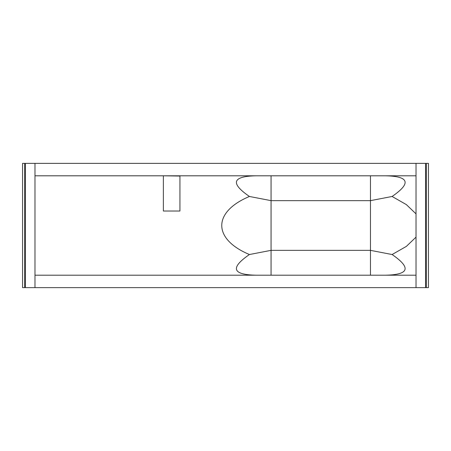 <?xml version="1.0" encoding="UTF-8"?>
<svg xmlns="http://www.w3.org/2000/svg" width="451" height="451" viewBox="0 0 451 451"><rect width="100%" height="100%" fill="white"/><g stroke="black" fill="none" stroke-linecap="round" stroke-linejoin="round"><path stroke-width="0.68" d="M416.025 163.375L426.381 163.375L426.381 287.625L416.025 287.625L416.025 163.375L34.975 163.375L34.975 287.625L22.55 287.625L22.55 163.375L34.975 163.375M416.025 175.8L34.975 175.8M416.025 287.625L34.975 287.625M416.025 275.2L34.975 275.2M256.219 275.2C232.31 274.749 230.044 267.855 249.426 254.527L271.062 250.35L370.463 250.35L392.099 254.527L406.34 246.404L416.025 237.136M256.219 175.8C232.31 176.251 230.044 183.145 249.426 196.473C212.539 211.936 212.539 239.064 249.426 254.527M416.025 213.864L406.34 204.596L392.099 196.473C411.481 183.145 409.215 176.251 385.306 175.8M392.099 254.527C411.481 267.855 409.215 274.749 385.306 275.2M249.426 196.473L271.062 200.65L271.062 275.2M271.062 175.8L271.062 200.65L370.463 200.65L370.463 275.2M370.463 175.8L370.463 200.65L392.099 196.473M426.381 163.375L428.45 163.375L428.45 287.625L426.381 287.625M24.619 287.625L24.619 163.375M163.375 176.048L163.375 211.017L179.938 211.017L179.938 176.048L163.375 175.8L179.938 176.048M425.552 163.375L425.552 287.625M25.448 287.625L25.448 163.375"/></g></svg>
